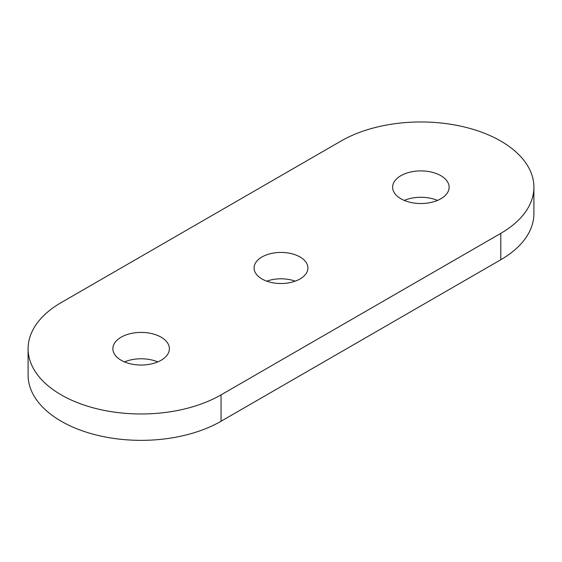 <?xml version="1.0" encoding="UTF-8"?>
<svg xmlns="http://www.w3.org/2000/svg" width="562" height="562" viewBox="0 0 562 562"><rect width="100%" height="100%" fill="white"/><g stroke="black" fill="none" stroke-linecap="round" stroke-linejoin="round"><path stroke-width="0.84" d="M157.774 361.907A28.255 16.312 0 0 0 124.49 361.907M161.111 337.186A28.255 16.312 0 0 0 130.321 333.652A28.255 16.312 0 0 0 112.871 348.721A28.255 16.312 0 0 0 121.153 360.263A28.255 16.312 0 0 0 151.944 363.797A28.255 16.312 0 0 0 169.387 348.721A28.255 16.312 0 0 0 161.111 337.186M295.24 281.155A26.913 15.539 0 0 0 266.76 281.155M300.031 256.982A26.913 15.539 0 0 0 270.701 253.617A26.913 15.539 0 0 0 254.087 267.969A26.913 15.539 0 0 0 261.969 278.963A26.913 15.539 0 0 0 291.299 282.328A26.913 15.539 0 0 0 307.913 267.969A26.913 15.539 0 0 0 300.031 256.982M221.056 394.868L500.791 233.363A113.032 65.255 0 0 0 533.9 187.216A113.032 65.255 0 0 0 500.791 141.076A113.032 65.255 0 0 0 340.944 141.076L61.209 302.581A113.032 65.255 0 0 0 28.1 348.721A113.032 65.255 0 0 0 97.879 409.017A113.032 65.255 0 0 0 221.056 394.868L221.056 421.24A113.032 65.255 0 0 1 97.879 435.388A113.032 65.255 0 0 1 28.1 375.093L28.1 348.721M437.51 200.402A28.255 16.312 0 0 0 404.226 200.402M440.847 175.681A28.255 16.312 0 0 0 410.056 172.148A28.255 16.312 0 0 0 392.613 187.216A28.255 16.312 0 0 0 400.889 198.751A28.255 16.312 0 0 0 431.679 202.292A28.255 16.312 0 0 0 449.129 187.216A28.255 16.312 0 0 0 440.847 175.681M500.791 233.363L500.791 259.735L221.056 421.24M500.791 259.735A113.032 65.255 0 0 0 533.9 213.588L533.9 187.216"/></g></svg>
